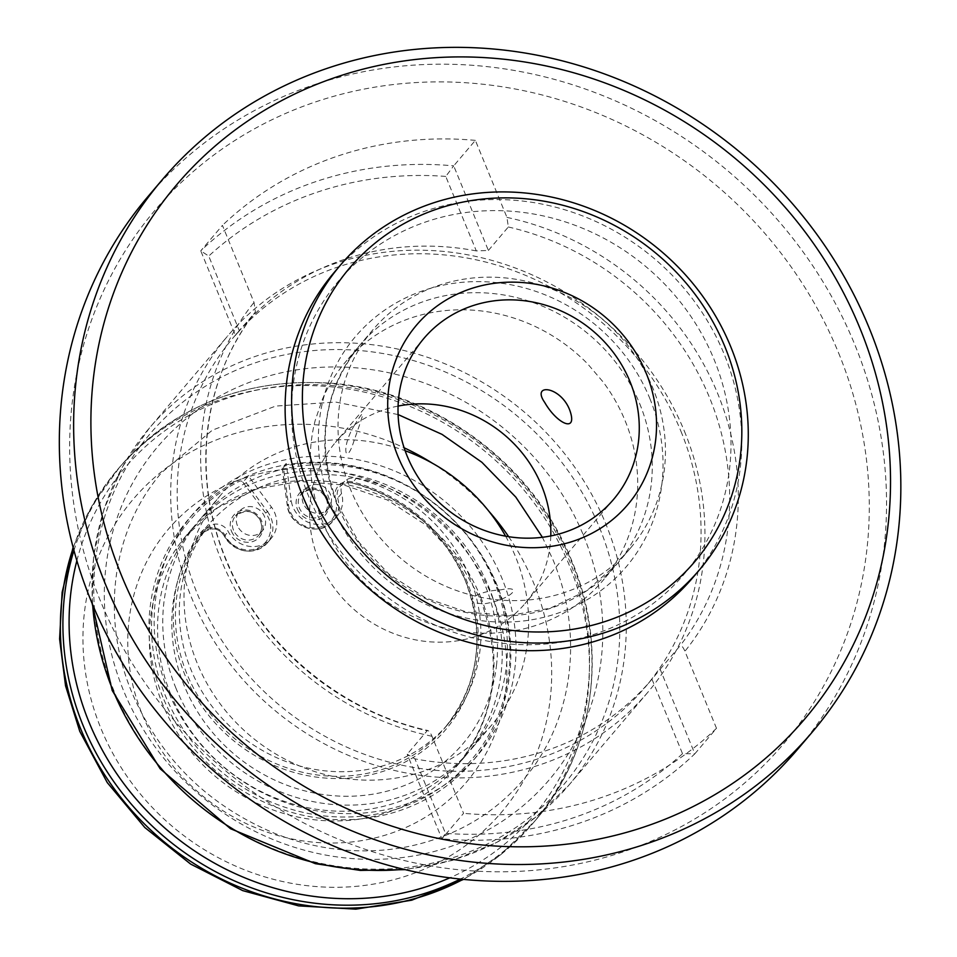 <?xml version="1.0" encoding="UTF-8"?>
<svg xmlns="http://www.w3.org/2000/svg" width="957" height="957" viewBox="0 0 957 957"><rect width="100%" height="100%" fill="white"/><g stroke="black" fill="none" stroke-linecap="round" stroke-linejoin="round"><path stroke-width="0.72" stroke-dasharray="4.79 3.59" d="M680.929 431.272A270.113 250.232 -139.6 0 1 644.91 687.509A270.113 250.232 -139.6 0 1 197.321 593.783A270.113 250.232 -139.6 0 1 233.341 337.558A270.113 250.232 -139.6 0 1 680.929 431.272M660.139 669.23L680.08 645.772C681.48 645.174 683.095 647.016 684.913 651.286L716.506 728.313L694.83 753.805L660.139 669.23L651.968 679.195A270.113 250.232 -139.6 0 1 651.406 679.853A270.113 250.232 -139.6 0 1 414.931 758.853L407.203 754.224L441.895 838.811L463.571 813.318L431.978 736.28C430.148 732.009 428.545 730.167 427.145 730.765L407.203 754.224M684.399 431.2A275.449 255.172 -139.6 0 1 647.662 692.485A275.449 255.172 -139.6 0 1 191.244 596.917A275.449 255.172 -139.6 0 1 227.981 335.632A275.449 255.172 -139.6 0 1 684.399 431.2M170.813 694.459A177.703 164.628 -139.6 0 1 194.51 525.883A177.703 164.628 -139.6 0 1 488.967 587.538A177.703 164.628 -139.6 0 1 465.269 756.114A177.703 164.628 -139.6 0 1 170.813 694.459M838.535 352.822A412.276 381.927 -139.6 0 1 623.258 851.814A412.276 381.927 -139.6 0 1 100.401 600.864A412.276 381.927 -139.6 0 1 315.678 101.873A412.276 381.927 -139.6 0 1 838.535 352.822M148.024 196.496A426.499 395.097 -139.6 0 1 854.733 344.472A426.499 395.097 -139.6 0 1 797.851 749.044M639.671 403.627A168.827 156.398 -139.6 0 1 617.157 563.769A168.827 156.398 -139.6 0 1 337.414 505.2A168.827 156.398 -139.6 0 1 359.928 345.058A168.827 156.398 -139.6 0 1 639.671 403.627M239.286 330.572L235.446 335.44L200.755 250.854L208.734 256.069L239.286 330.572A270.113 250.232 40.4 0 1 239.848 329.914L233.341 337.558M716.506 728.313A352.75 326.78 -139.6 0 1 463.571 813.318M651.968 679.195L682.52 753.697L694.83 753.805A352.75 326.78 -139.6 0 1 441.895 838.811L445.495 833.344L414.931 758.853M682.52 753.697A343.862 318.549 -139.6 0 1 445.495 833.344M488.381 250.447L508.323 226.988L506.959 217.406L475.366 140.368L453.702 165.86L488.381 250.447L476.311 250.913L445.759 176.423L453.702 165.86A352.75 326.78 40.4 0 0 200.755 250.854L222.431 225.374L254.024 302.4L255.387 311.994C201.197 380.455 190.599 481.036 228.926 566.101C263.976 647.411 341.601 711.553 427.899 730.526L427.145 730.765A270.113 250.232 -139.6 0 1 225.936 560.132A270.113 250.232 -139.6 0 1 255.387 311.994L235.446 335.44M475.366 140.368A352.75 326.78 40.4 0 0 222.431 225.374M476.311 250.913A270.113 250.232 40.4 0 0 239.848 329.914M445.759 176.423A343.862 318.549 40.4 0 0 208.734 256.069M162.857 697.127A186.591 172.858 -139.6 0 1 187.739 520.13A186.591 172.858 -139.6 0 1 496.922 584.871A186.591 172.858 -139.6 0 1 472.04 761.868A186.591 172.858 -139.6 0 1 162.857 697.127M168.061 691.014A186.591 172.858 -139.6 0 1 192.943 514.017A186.591 172.858 -139.6 0 1 502.126 578.746A186.591 172.858 -139.6 0 1 477.244 755.755A186.591 172.858 -139.6 0 1 168.061 691.014M176.004 688.334A177.703 164.628 -139.6 0 1 199.702 519.771A177.703 164.628 -139.6 0 1 494.171 581.425A177.703 164.628 -139.6 0 1 470.473 750.001A177.703 164.628 -139.6 0 1 176.004 688.334M505.607 536.171A177.703 164.628 -139.6 0 1 515.416 556.448A177.703 164.628 -139.6 0 1 491.719 725.011A177.703 164.628 -139.6 0 1 197.25 663.357A177.703 164.628 -139.6 0 1 220.947 494.781A177.703 164.628 -139.6 0 1 405.11 450.711M485.199 603.616C510.476 599.74 525.477 584.655 500.571 589.883C474.744 591.175 459.336 603.927 485.199 603.616M550.789 535.932A124.398 115.235 -139.6 0 1 524.986 603.592A124.398 115.235 -139.6 0 1 392.837 633.211A124.398 115.235 -139.6 0 1 335.452 442.433A124.398 115.235 -139.6 0 1 398.076 406.079M334.065 272.601A235.458 218.124 -139.6 0 1 584.201 216.533A235.458 218.124 -139.6 0 1 692.82 577.657M443.187 628.39A226.582 209.894 -139.6 0 1 302.364 345.07A226.582 209.894 -139.6 0 1 579.356 226.953A226.582 209.894 -139.6 0 1 720.19 510.284A226.582 209.894 -139.6 0 1 443.187 628.39M354.7 424.836C340.548 447.409 345.692 466.801 353.48 442.421C361.973 417.551 368.182 402.813 354.7 424.836M451.01 588.447A168.827 156.398 -139.6 0 1 373.122 329.531A168.827 156.398 -139.6 0 1 552.464 289.337A168.827 156.398 -139.6 0 1 630.352 548.253A168.827 156.398 -139.6 0 1 451.01 588.447M322.27 399.643A168.827 156.398 -139.6 0 1 345.381 362.165A168.827 156.398 -139.6 0 1 524.723 321.959A168.827 156.398 -139.6 0 1 587.801 364.055L603.125 381.987A168.827 156.398 -139.6 0 1 602.611 580.875A168.827 156.398 -139.6 0 1 519.029 629.909L496.599 632.924A168.827 156.398 -139.6 0 1 423.269 621.069A168.827 156.398 -139.6 0 1 315.164 420.59L322.27 399.643M496.623 664.23A167.93 155.572 -139.6 0 1 317.604 793.664A167.93 155.572 -139.6 0 1 172.691 606.547A167.93 155.572 -139.6 0 1 351.709 477.124A167.93 155.572 -139.6 0 1 496.623 664.23M237.408 525.596A15.109 13.996 -139.6 0 1 239.417 511.265A15.109 13.996 -139.6 0 1 264.455 516.517A15.109 13.996 -139.6 0 1 262.433 530.836A15.109 13.996 -139.6 0 1 237.408 525.596M469.313 575.982A155.489 144.052 40.4 0 0 356.207 478.404A13.326 12.345 40.4 0 0 343.814 482.149A13.326 12.345 40.4 0 0 341.577 493.489A26.652 24.691 -139.6 0 1 337.115 516.182A26.652 24.691 -139.6 0 1 292.938 506.935A26.652 24.691 -139.6 0 1 291.179 500.391L286.215 463.451L282.315 468.033L283.583 468.452A2.668 2.464 -139.6 0 1 285.497 465.784A184.821 171.207 -139.6 0 1 507.246 683.896A184.821 171.207 -139.6 0 1 228.687 777.503A184.821 171.207 -139.6 0 1 239.477 481.251A2.668 2.464 -139.6 0 1 242.839 482.137L248.533 476.108L271.405 507.031A26.652 24.691 -139.6 0 1 271.238 538.324A26.652 24.691 -139.6 0 1 228.245 531.578A13.326 12.345 40.4 0 0 206.748 528.204A13.326 12.345 40.4 0 0 206.281 528.778A155.489 144.052 40.4 0 0 190.922 669.529A155.489 144.052 40.4 0 0 448.582 723.48A155.489 144.052 40.4 0 0 469.313 575.982M303.285 503.466A15.109 13.996 -139.6 0 1 305.295 489.135A15.109 13.996 -139.6 0 1 330.332 494.374A15.109 13.996 -139.6 0 1 328.311 508.705A15.109 13.996 -139.6 0 1 303.285 503.466M76.871 560.682A268.343 248.581 -139.6 0 1 309.853 384.606A268.343 248.581 -139.6 0 1 569.535 560.946A268.343 248.581 -139.6 0 1 449.838 877.82M508.323 226.988A270.113 250.232 -139.6 0 1 709.532 397.633A270.113 250.232 -139.6 0 1 680.08 645.772M92.662 604.716A275.449 255.172 -139.6 0 1 149.316 428.15A275.449 255.172 -139.6 0 1 605.733 523.718A275.449 255.172 -139.6 0 1 569.008 785.003A275.449 255.172 -139.6 0 1 403.842 869.303M599.561 527.785A271.202 251.248 -139.6 0 1 457.948 856.037A271.202 251.248 -139.6 0 1 114.003 690.954A271.202 251.248 -139.6 0 1 255.615 362.703A271.202 251.248 -139.6 0 1 599.561 527.785M583.638 535.848A257.014 238.102 -139.6 0 1 449.431 846.921A257.014 238.102 -139.6 0 1 123.477 690.476A257.014 238.102 -139.6 0 1 257.684 379.403A257.014 238.102 -139.6 0 1 583.638 535.848M73.952 550.478A272.781 252.696 -139.6 0 1 119.637 467.172A272.781 252.696 -139.6 0 1 571.628 561.819A272.781 252.696 -139.6 0 1 535.25 820.58A272.781 252.696 -139.6 0 1 460.377 879.052M73.246 547.823A272.781 252.696 -139.6 0 1 117.089 470.162A272.781 252.696 -139.6 0 1 569.092 564.809A272.781 252.696 -139.6 0 1 532.714 823.558A272.781 252.696 -139.6 0 1 463.116 879.327M508.657 536.686A241.678 223.89 -139.6 0 1 533.671 583.076A241.678 223.89 -139.6 0 1 407.467 875.595A241.678 223.89 -139.6 0 1 100.964 728.48A241.678 223.89 -139.6 0 1 150.309 481.383A241.678 223.89 -139.6 0 1 404.105 447.78M492.305 596.977A195.479 181.088 -139.6 0 1 390.229 833.571A195.479 181.088 -139.6 0 1 142.33 714.592A195.479 181.088 -139.6 0 1 244.406 477.998A195.479 181.088 -139.6 0 1 492.305 596.977M480.737 597.228A177.703 164.628 -139.6 0 1 457.039 765.803A177.703 164.628 -139.6 0 1 162.57 704.137A177.703 164.628 -139.6 0 1 186.268 535.573A177.703 164.628 -139.6 0 1 480.737 597.228M506.959 217.406A277.219 256.811 -139.6 0 1 717.63 393.447A277.219 256.811 -139.6 0 1 684.913 651.286M649.791 398.411A177.703 164.628 -139.6 0 1 556.998 613.485A177.703 164.628 -139.6 0 1 331.624 505.32A177.703 164.628 -139.6 0 1 424.418 290.234A177.703 164.628 -139.6 0 1 649.791 398.411M431.978 736.28A277.219 256.811 -139.6 0 1 254.024 302.4M432.576 463.344A241.678 223.89 -139.6 0 1 488.728 511.086M233.508 530.19A15.109 13.996 -139.6 0 1 235.518 515.859A15.109 13.996 -139.6 0 1 260.543 521.098A15.109 13.996 -139.6 0 1 258.534 535.43A15.109 13.996 -139.6 0 1 233.508 530.19M231.486 531.231A16.879 15.635 40.4 0 0 252.887 541.506A16.879 15.635 40.4 0 0 261.704 521.075A16.879 15.635 40.4 0 0 240.291 510.799A16.879 15.635 40.4 0 0 231.486 531.231M242.839 482.137L265.699 513.072A24.882 23.052 -139.6 0 1 268.869 518.67A24.882 23.052 -139.6 0 1 257.038 548.361A24.882 23.052 -139.6 0 1 225.421 535.968A15.109 13.996 40.4 0 0 200.539 532.81A157.271 145.691 40.4 0 0 185 675.163A157.271 145.691 40.4 0 0 384.451 770.899A157.271 145.691 40.4 0 0 466.573 580.552A157.271 145.691 40.4 0 0 352.164 481.85L352.308 482.998A155.489 144.052 -139.6 0 1 465.413 580.576A155.489 144.052 -139.6 0 1 444.682 728.074A155.489 144.052 -139.6 0 1 187.022 674.123A155.489 144.052 -139.6 0 1 202.382 533.372L206.281 528.778M200.539 532.81A1.782 0.67 -143.3 0 0 202.382 533.372A13.326 12.345 -139.6 0 1 202.848 532.798A13.326 12.345 -139.6 0 1 224.345 536.159A26.652 24.691 40.4 0 0 267.338 542.906A26.652 24.691 40.4 0 0 270.891 517.629A26.652 24.691 40.4 0 0 267.505 511.624L271.405 507.031M265.699 513.072L267.505 511.624L244.633 480.701M282.315 468.033L287.279 504.973A26.652 24.691 40.4 0 0 289.038 511.528A26.652 24.691 40.4 0 0 333.215 520.775A26.652 24.691 40.4 0 0 337.677 498.083A13.326 12.345 -139.6 0 1 339.914 486.73A13.326 12.345 -139.6 0 1 352.308 482.998L356.207 478.404M282.255 468.176L287.232 505.117L291.179 500.391M297.352 509.088A16.879 15.635 40.4 0 0 318.765 519.376A16.879 15.635 40.4 0 0 327.581 498.932A16.879 15.635 40.4 0 0 306.168 488.656A16.879 15.635 40.4 0 0 297.352 509.088M326.421 498.968A15.109 13.996 -139.6 0 1 324.411 513.287A15.109 13.996 -139.6 0 1 299.385 508.047A15.109 13.996 -139.6 0 1 301.395 493.716A15.109 13.996 -139.6 0 1 326.421 498.968M341.577 493.489L337.677 498.083L335.596 498.956A24.882 23.052 -139.6 0 1 317.533 527.63A24.882 23.052 -139.6 0 1 288.559 505.392L283.583 468.452M352.164 481.85A15.109 13.996 40.4 0 0 335.596 498.956M337.115 516.182L333.215 520.775C320.822 537.511 288.978 527.008 287.232 505.117L288.559 505.392M225.421 535.968L224.345 536.159L228.245 531.578M398.1 414.572L335.608 402.048L275.652 406.079L212.358 430.172L161.721 472.543C112.675 529.018 99.815 615.913 131.958 692.689C160.226 758.207 207.669 805.04 274.264 833.2C298.775 842.985 323.801 848.715 349.317 850.378C369.821 851.682 389.81 850.342 409.285 846.347C455.688 836.37 493.656 814.216 523.192 779.895C572.25 723.42 585.098 636.525 552.967 559.737L542.404 537.272M651.406 679.853L644.91 687.509M647.662 692.485L569.008 785.003L535.442 817.422L496.061 842.854L452.171 860.451L405.23 869.638M463.643 879.375L500.846 854.637L535.25 820.58C594.441 752.381 608.927 649.097 571.903 561.125C533.647 464.803 436.201 392.047 333.826 383.422C246.727 377.058 175.322 404.978 119.637 467.172L91.537 506.612L73.103 547.308M465.269 756.114L457.039 765.803C495.678 716.996 503.406 661.275 480.199 598.627L457.757 558.756L426.044 525.094L387.262 499.949L344.053 485.055L299.421 481.383L256.392 489.087L217.837 507.581L186.268 535.573L194.51 525.883M617.157 563.769L586.988 590.529L550.215 608.209L509.244 615.578L466.825 612.121L425.817 598.029L389.044 574.224L358.983 542.32L337.677 504.495C315.571 444.933 322.988 391.784 359.928 345.058M92.111 603.389L93.63 555.586L103.942 509.435L122.711 466.478L149.316 428.15L227.981 335.632M192.943 514.017L187.739 520.13M220.947 494.781L199.702 519.771M491.719 725.011L470.473 750.001M477.244 755.755L472.04 761.868M613.413 499.59L524.986 603.592M423.879 338.431L335.452 442.433M373.122 329.531L345.381 362.165M630.352 548.253L602.611 580.875M262.433 530.836L258.534 535.43C261.799 531.398 262.457 526.673 260.495 521.242C254.861 510.452 246.535 508.657 235.518 515.859L239.417 511.265M448.582 723.48L444.682 728.074C478.871 684.734 485.773 635.615 465.353 580.708C443.031 530.345 405.301 497.807 352.176 483.07C347.08 482.053 342.989 483.273 339.914 486.73L343.814 482.149M328.311 508.705L324.411 513.287C327.677 509.268 328.323 504.53 326.373 499.099C320.739 488.309 312.413 486.515 301.395 493.716L305.295 489.135M271.238 538.324L267.338 542.906C251.858 555.658 237.503 553.457 224.285 536.303C219.823 527.869 212.669 526.697 202.848 532.798L206.748 528.204"/><path stroke-width="1.44" d="M812.158 732.213L797.851 749.044A426.499 395.097 -139.6 0 1 91.142 601.068A426.499 395.097 -139.6 0 1 148.024 196.496L162.319 179.665A426.499 395.097 -139.6 0 1 869.028 327.641A426.499 395.097 -139.6 0 1 812.158 732.213A426.499 395.097 -139.6 0 1 105.449 584.237A426.499 395.097 -139.6 0 1 162.319 179.665M859.781 327.844A412.276 381.927 -139.6 0 1 644.492 826.836A412.276 381.927 -139.6 0 1 121.647 575.887A412.276 381.927 -139.6 0 1 336.924 76.895A412.276 381.927 -139.6 0 1 859.781 327.844M405.11 450.711A177.703 164.628 -139.6 0 1 505.607 536.171M544.7 402.43C531.015 382.967 560.527 386.006 569.738 410.086C578.207 433.772 556.986 423.939 544.7 402.43M398.076 406.079A124.398 115.235 -139.6 0 1 467.59 412.814A124.398 115.235 -139.6 0 1 550.789 535.932M556.029 308.812A124.398 115.235 -139.6 0 1 613.413 499.59A124.398 115.235 -139.6 0 1 481.263 529.209A124.398 115.235 -139.6 0 1 423.879 338.431A124.398 115.235 -139.6 0 1 556.029 308.812M563.769 292.136A138.609 128.405 -139.6 0 1 649.923 465.473A138.609 128.405 -139.6 0 1 480.462 537.726A138.609 128.405 -139.6 0 1 394.308 364.39A138.609 128.405 -139.6 0 1 563.769 292.136M454.025 615.65A226.582 209.894 -139.6 0 1 313.19 332.318A226.582 209.894 -139.6 0 1 590.194 214.212A226.582 209.894 -139.6 0 1 731.028 497.544A226.582 209.894 -139.6 0 1 454.025 615.65M449.192 626.069A235.458 218.124 -139.6 0 1 340.56 264.957A235.458 218.124 -139.6 0 1 590.696 208.889A235.458 218.124 -139.6 0 1 699.328 570.001A235.458 218.124 -139.6 0 1 449.192 626.069M699.328 570.001L692.82 577.657A235.458 218.124 -139.6 0 1 442.684 633.713A235.458 218.124 -139.6 0 1 334.065 272.601L340.56 264.957M449.838 877.82A268.343 248.581 -139.6 0 1 89.109 722.391A268.343 248.581 -139.6 0 1 76.871 560.682M403.842 869.303A275.449 255.172 -139.6 0 1 112.591 689.435A275.449 255.172 -139.6 0 1 92.662 604.716M460.377 879.052A272.781 252.696 -139.6 0 1 83.259 725.932A272.781 252.696 -139.6 0 1 73.952 550.478M463.116 879.327A272.781 252.696 -139.6 0 1 80.711 728.923A272.781 252.696 -139.6 0 1 73.246 547.823M404.105 447.78A241.678 223.89 -139.6 0 1 432.576 463.344M488.728 511.086A241.678 223.89 -139.6 0 1 508.657 536.686M542.404 537.272L515.799 497.09L481.861 462.267L442.038 434.37L398.1 414.572M405.23 869.638L360.299 870.403L315.355 863.669L230.493 828.702L160.142 768.734L112.184 690.476L92.111 603.389M463.643 879.375L411.737 900.19L355.86 909.15L298.656 905.884L242.731 890.62L190.658 864.087L144.806 827.518L107.268 782.599L79.778 731.363L65.555 685.81L59.597 638.965L62.133 592.299L73.103 547.308"/></g></svg>
